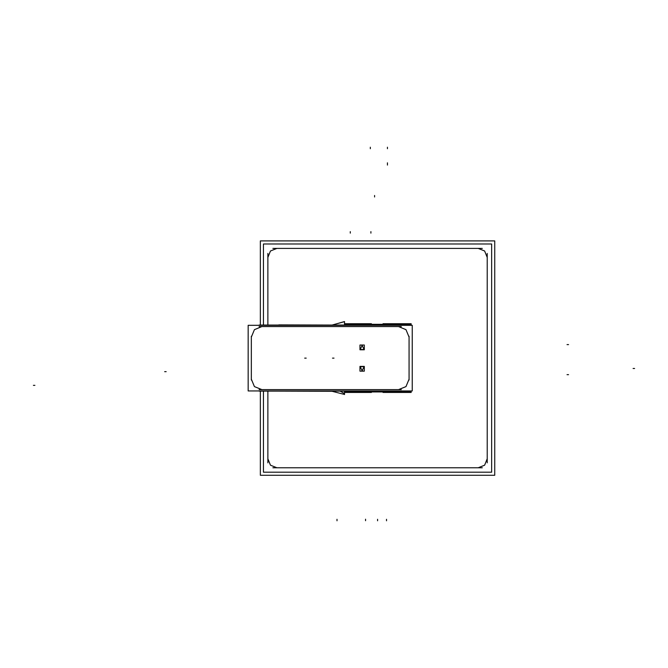 <?xml version="1.0" encoding="UTF-8"?>
<svg xmlns="http://www.w3.org/2000/svg" width="668" height="668" viewBox="0 0 668 668"><rect width="100%" height="100%" fill="white"/><g stroke="black" fill="none" stroke-linecap="round" stroke-linejoin="round"><path stroke-width="1" d="M370.606 391.699L383.824 391.699L383.824 391.156L370.606 391.431M333.516 391.289L278.815 391.156L333.516 391.289M333.516 325.04L278.815 324.907L333.516 325.04M370.606 324.498L383.824 324.498L383.824 325.04L370.606 324.765M401.318 391.156L259.101 391.156M259.101 325.04L401.318 325.04M261.831 389.653L254.391 386.572L251.31 379.14L251.31 337.064L254.391 329.625L261.831 326.543L398.579 326.543L406.019 329.625L409.1 337.064L409.1 379.14L406.019 386.572L398.579 389.653L261.831 389.653L254.391 386.572L251.31 379.14L251.31 337.064L254.391 329.625L261.831 326.543L398.579 326.543L406.019 329.625L409.1 337.064L409.1 379.14L406.019 386.572L398.579 389.653L261.831 389.653L254.391 386.572L251.31 379.14L251.31 337.064L254.391 329.625L261.831 326.543L398.579 326.543L406.019 329.625L409.1 337.064L409.1 379.14L406.019 386.572L398.579 389.653L261.831 389.653L254.391 386.572L251.31 379.14L251.31 337.064L254.391 329.625L261.831 326.543L398.579 326.543L406.019 329.625L409.1 337.064L409.1 379.14L406.019 386.572L398.579 389.653L261.831 389.653L254.391 386.572L251.31 379.14L251.31 337.064L254.391 329.625L261.831 326.543L398.579 326.543L406.019 329.625L409.1 337.064L409.1 379.14L406.019 386.572L398.579 389.653L261.831 389.653M267.843 462.807L267.843 391.156L267.843 458.782L270.482 465.153L276.861 467.8L478.221 467.8L484.601 465.153L487.239 458.782L487.239 257.414L484.601 251.043L478.221 248.404L276.861 248.404L270.482 251.043L267.843 257.414L267.843 325.04L267.843 253.389M267.843 391.156L267.843 458.782L270.482 465.153L276.861 467.8L478.221 467.8L484.601 465.153L487.239 458.782L487.239 257.414L484.601 251.043L478.221 248.404L276.861 248.404L270.482 251.043L267.843 257.414L267.843 325.04M383.265 391.156L370.882 391.431M344.479 323.713L371.408 323.713L371.408 325.04L371.391 324.498L344.721 324.498M344.721 391.156L344.721 391.699L371.391 391.699L371.408 391.156L371.408 392.483L344.479 392.483M344.479 321.575L332.079 325.04L344.479 321.675L344.479 325.04L344.479 321.575M344.479 394.421L332.079 391.289L344.479 394.421M410.703 325.283L410.703 324.498L383.048 324.498L383.04 325.04L383.04 323.713L411.146 323.713L411.146 325.283M411.146 390.922L411.146 392.483L383.04 392.483L383.04 391.156L383.048 391.699L410.703 391.699L410.703 390.922M398.203 391.156L400.975 390.922M400.975 325.283L398.203 325.049M248.162 390.922L248.162 325.283L412.256 325.283L412.256 390.922L412.256 325.283L248.162 325.283L248.162 390.922L412.256 390.922L248.162 390.922M364.127 349.781L362.031 345.08M359.994 349.531L364.285 349.531M362.248 345.08L360.152 349.781M359.994 345.055L364.285 345.055L364.285 349.807L359.994 349.807L359.994 345.055M364.285 366.665L359.994 366.665M359.994 366.39L364.285 366.39L364.285 371.141L359.994 371.141L359.994 366.39M362.031 371.116L364.127 366.415M360.152 366.415L362.248 371.116M260.328 325.04L260.328 240.889L494.754 240.889L494.754 475.307L260.328 475.307L260.328 391.156M371.408 391.907L383.04 391.907M383.04 324.289L371.408 324.289M263.459 325.04L263.459 244.012L491.631 244.012L491.631 472.184L263.459 472.184L263.459 391.156M164.695 371.625L166.198 371.625M568.585 374.631L567.082 374.631M377.545 520.764L377.545 519.261M365.521 520.731L365.521 519.228M568.585 344.571L567.082 344.571M386.555 520.764L386.555 519.261M374.539 195.465L374.539 196.968M336.973 520.764L336.973 519.261M387.457 163.61L387.457 165.113M370.331 147.236L370.331 148.739L370.331 147.236M387.457 147.236L387.457 148.739L387.457 147.236M387.457 162.825L387.457 164.328M387.457 162.925L387.457 164.428M387.457 163.501L387.457 165.004M370.882 231.646L370.882 233.149L370.882 231.646M332.464 358.098L333.967 358.098L332.464 358.098M344.479 393.661L340.204 391.156M306.161 358.098L304.658 358.098L306.161 358.098M370.882 324.765L370.882 324.289M259.101 389.653L401.318 389.653M251.31 336.221L251.31 379.975M401.318 326.543L259.101 326.543M409.1 379.975L409.1 336.221M350.299 231.646L350.299 233.149M33.4 385.344L34.903 385.344M634.6 368.502L633.097 368.502M370.882 391.156L370.882 391.907M272.836 467.8L482.254 467.8M487.239 462.807L487.239 253.389M482.254 248.404L272.836 248.404M344.479 391.156L344.479 394.521L344.479 391.156"/></g></svg>
